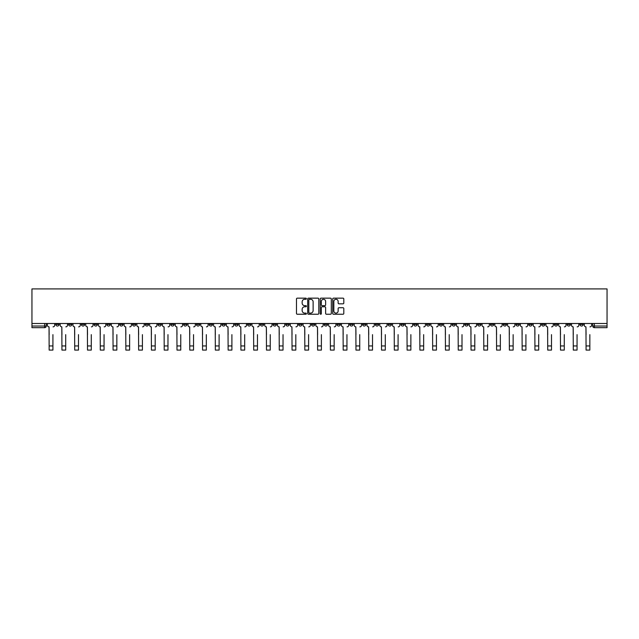 <?xml version="1.0" encoding="UTF-8"?>
<svg xmlns="http://www.w3.org/2000/svg" width="639" height="639" viewBox="0 0 639 639"><rect width="100%" height="100%" fill="white"/><g stroke="black" fill="none" stroke-linecap="round" stroke-linejoin="round"><path stroke-width="0.96" d="M306.393 298.725A0.559 0.559 0 0 0 305.825 298.157L297.279 298.157A0.807 0.807 0 0 0 296.472 298.964L296.472 313.445A0.807 0.807 0 0 0 297.279 314.244L305.825 314.244A0.559 0.559 0 0 0 306.393 313.685A0.559 0.559 0 0 0 305.825 313.118L304.723 313.118A2.572 2.572 0 0 1 302.143 310.546L302.143 309.34A2.572 2.572 0 0 1 304.723 306.768L305.825 306.768A0.559 0.559 0 0 0 306.393 306.201A0.559 0.559 0 0 0 305.825 305.642L304.723 305.642A2.572 2.572 0 0 1 302.143 303.07L302.143 301.864A2.572 2.572 0 0 1 304.723 299.284L305.825 299.284A0.559 0.559 0 0 0 306.393 298.725M477.66 323.494L477.66 324.396L480.935 324.396A1.637 1.637 0 0 1 479.298 326.034A1.637 1.637 0 0 1 477.66 324.396L477.66 323.494M400.957 323.494L400.957 324.396L404.231 324.396A1.637 1.637 0 0 1 402.594 326.034A1.637 1.637 0 0 1 400.957 324.396L400.957 323.494M388.169 323.494L388.169 324.396L391.451 324.396A1.637 1.637 0 0 1 389.814 326.034A1.637 1.637 0 0 1 388.169 324.396L388.169 323.494M311.473 323.494L311.473 324.396L314.747 324.396A1.637 1.637 0 0 1 313.11 326.034A1.637 1.637 0 0 1 311.473 324.396L311.473 323.494M298.685 323.494L298.685 324.396L301.967 324.396A1.637 1.637 0 0 1 300.322 326.034A1.637 1.637 0 0 1 298.685 324.396L298.685 323.494M285.905 323.494L285.905 324.396L289.179 324.396A1.637 1.637 0 0 1 287.542 326.034A1.637 1.637 0 0 1 285.905 324.396L285.905 323.494M260.337 323.494L260.337 324.396L263.611 324.396A1.637 1.637 0 0 1 261.974 326.034A1.637 1.637 0 0 1 260.337 324.396L260.337 323.494M234.769 324.396L234.769 323.494L234.769 324.396A1.637 1.637 0 0 0 236.406 326.034A1.637 1.637 0 0 1 234.769 324.396L238.043 324.396A1.637 1.637 0 0 1 236.406 326.034A1.637 1.637 0 0 0 238.043 324.396L238.043 323.494L238.043 324.396M221.981 324.396L221.981 323.494L221.981 324.396A1.637 1.637 0 0 0 223.626 326.034A1.637 1.637 0 0 1 221.981 324.396L225.263 324.396A1.637 1.637 0 0 1 223.626 326.034M209.201 324.396L209.201 323.494L209.201 324.396A1.637 1.637 0 0 0 210.838 326.034A1.637 1.637 0 0 1 209.201 324.396L212.475 324.396A1.637 1.637 0 0 1 210.838 326.034A1.637 1.637 0 0 0 212.475 324.396L212.475 323.494L212.475 324.396M196.413 323.494L196.413 324.396L199.695 324.396A1.637 1.637 0 0 1 198.058 326.034A1.637 1.637 0 0 1 196.413 324.396L196.413 323.494M183.633 323.494L183.633 324.396L186.907 324.396A1.637 1.637 0 0 1 185.27 326.034A1.637 1.637 0 0 1 183.633 324.396L183.633 323.494M170.853 323.494L170.853 324.396L174.127 324.396A1.637 1.637 0 0 1 172.49 326.034A1.637 1.637 0 0 1 170.853 324.396L170.853 323.494M158.065 324.396L158.065 323.494L158.065 324.396A1.637 1.637 0 0 0 159.702 326.034A1.637 1.637 0 0 1 158.065 324.396L161.34 324.396A1.637 1.637 0 0 1 159.702 326.034M132.497 324.396L132.497 323.494L132.497 324.396A1.637 1.637 0 0 0 134.134 326.034A1.637 1.637 0 0 1 132.497 324.396L135.78 324.396A1.637 1.637 0 0 1 134.134 326.034A1.637 1.637 0 0 0 135.78 324.396L135.78 323.494L135.78 324.396M119.717 324.396L119.717 323.494L119.717 324.396A1.637 1.637 0 0 0 121.354 326.034A1.637 1.637 0 0 1 119.717 324.396L122.992 324.396A1.637 1.637 0 0 1 121.354 326.034A1.637 1.637 0 0 0 122.992 324.396L122.992 323.494L122.992 324.396M106.929 324.396L106.929 323.494L106.929 324.396A1.637 1.637 0 0 0 108.566 326.034A1.637 1.637 0 0 1 106.929 324.396L110.212 324.396A1.637 1.637 0 0 1 108.566 326.034A1.637 1.637 0 0 0 110.212 324.396L110.212 323.494L110.212 324.396M94.149 324.396L94.149 323.494L94.149 324.396A1.637 1.637 0 0 0 95.786 326.034A1.637 1.637 0 0 1 94.149 324.396L97.424 324.396A1.637 1.637 0 0 1 95.786 326.034M81.361 324.396L81.361 323.494L81.361 324.396A1.637 1.637 0 0 0 83.006 326.034A1.637 1.637 0 0 1 81.361 324.396L84.644 324.396A1.637 1.637 0 0 1 83.006 326.034A1.637 1.637 0 0 0 84.644 324.396L84.644 323.494L84.644 324.396M68.581 324.396L68.581 323.494L68.581 324.396A1.637 1.637 0 0 0 70.218 326.034A1.637 1.637 0 0 1 68.581 324.396L71.856 324.396A1.637 1.637 0 0 1 70.218 326.034A1.637 1.637 0 0 0 71.856 324.396L71.856 323.494L71.856 324.396M343.007 303.829A0.807 0.807 0 0 0 343.814 303.03L343.814 298.964A0.807 0.807 0 0 0 343.007 298.157L333.518 298.157A0.807 0.807 0 0 0 332.711 298.964L332.711 313.445A0.807 0.807 0 0 0 333.518 314.244L343.007 314.244A0.807 0.807 0 0 0 343.814 313.445L343.814 308.533A0.807 0.807 0 0 0 343.007 307.734L338.942 307.734A0.807 0.807 0 0 0 338.143 308.533L338.143 310.969A2.149 2.149 0 0 1 335.986 313.118A2.149 2.149 0 0 1 333.838 310.969L333.838 301.44A2.149 2.149 0 0 1 335.986 299.284A2.149 2.149 0 0 1 338.143 301.44L338.143 303.03A0.807 0.807 0 0 0 338.942 303.829L343.007 303.829M607.05 323.494L31.95 323.494L31.95 288.916L607.05 288.916L607.05 327.671L594.35 327.671A1.637 1.637 0 0 1 592.712 326.034L607.05 326.034M318.797 298.964A0.807 0.807 0 0 0 317.99 298.157L308.501 298.157A0.807 0.807 0 0 0 307.694 298.964L307.694 313.445A0.807 0.807 0 0 0 308.501 314.244L317.99 314.244A0.807 0.807 0 0 0 318.797 313.445L318.797 298.964M321.01 298.157L330.499 298.157A0.807 0.807 0 0 1 331.306 298.964L331.306 313.445A0.807 0.807 0 0 1 330.499 314.244L326.441 314.244A0.807 0.807 0 0 1 325.634 313.445L325.634 307.575A0.807 0.807 0 0 0 324.828 306.768L322.136 306.768A0.807 0.807 0 0 0 321.329 307.575L321.329 313.685A0.559 0.559 0 0 1 320.77 314.244A0.559 0.559 0 0 1 320.203 313.685L320.203 298.964A0.807 0.807 0 0 1 321.01 298.157M592.712 323.494L592.712 326.034M46.288 323.494L46.288 326.034L46.288 323.494M44.65 323.494L44.65 327.671L31.95 327.671L31.95 326.034L46.288 326.034A1.637 1.637 0 0 1 44.65 327.671A1.637 1.637 0 0 0 46.288 326.034M31.95 323.494L31.95 326.034M583.207 323.494L583.207 324.396A1.637 1.637 0 0 1 581.562 326.034A1.637 1.637 0 0 1 579.924 324.396A1.637 1.637 0 0 0 581.562 326.034A1.637 1.637 0 0 0 583.207 324.396L579.924 324.396L579.924 323.494M570.419 323.494L570.419 324.396A1.637 1.637 0 0 1 568.782 326.034A1.637 1.637 0 0 1 567.144 324.396L570.419 324.396M567.144 323.494L567.144 324.396M557.639 323.494L557.639 324.396A1.637 1.637 0 0 1 555.994 326.034A1.637 1.637 0 0 1 554.356 324.396L557.639 324.396M554.356 323.494L554.356 324.396M544.851 324.396L544.851 323.494L544.851 324.396A1.637 1.637 0 0 1 543.214 326.034A1.637 1.637 0 0 1 541.576 324.396L544.851 324.396A1.637 1.637 0 0 1 543.214 326.034M541.576 323.494L541.576 324.396M532.071 323.494L532.071 324.396A1.637 1.637 0 0 1 530.434 326.034A1.637 1.637 0 0 1 528.788 324.396A1.637 1.637 0 0 0 530.434 326.034M528.788 323.494L528.788 324.396L532.071 324.396M519.283 323.494L519.283 324.396A1.637 1.637 0 0 1 517.646 326.034A1.637 1.637 0 0 1 516.008 324.396L519.283 324.396A1.637 1.637 0 0 1 517.646 326.034M516.008 323.494L516.008 324.396M506.503 323.494L506.503 324.396A1.637 1.637 0 0 1 504.866 326.034A1.637 1.637 0 0 1 503.22 324.396A1.637 1.637 0 0 0 504.866 326.034M503.22 323.494L503.22 324.396L506.503 324.396M493.715 323.494L493.715 324.396A1.637 1.637 0 0 1 492.078 326.034A1.637 1.637 0 0 1 490.44 324.396L493.715 324.396M490.44 323.494L490.44 324.396M480.935 323.494L480.935 324.396A1.637 1.637 0 0 1 479.298 326.034M468.147 323.494L468.147 324.396A1.637 1.637 0 0 1 466.51 326.034A1.637 1.637 0 0 1 464.873 324.396L468.147 324.396M464.873 323.494L464.873 324.396M455.367 323.494L455.367 324.396A1.637 1.637 0 0 1 453.73 326.034A1.637 1.637 0 0 1 452.092 324.396L455.367 324.396M452.092 323.494L452.092 324.396M442.587 323.494L442.587 324.396A1.637 1.637 0 0 1 440.942 326.034A1.637 1.637 0 0 1 439.305 324.396A1.637 1.637 0 0 0 440.942 326.034M439.305 323.494L439.305 324.396L442.587 324.396M429.799 323.494L429.799 324.396A1.637 1.637 0 0 1 428.162 326.034A1.637 1.637 0 0 1 426.525 324.396L429.799 324.396M426.525 323.494L426.525 324.396M417.019 323.494L417.019 324.396A1.637 1.637 0 0 1 415.374 326.034A1.637 1.637 0 0 1 413.737 324.396L417.019 324.396M413.737 323.494L413.737 324.396M404.231 323.494L404.231 324.396M391.451 323.494L391.451 324.396L391.451 323.494M378.663 323.494L378.663 324.396A1.637 1.637 0 0 1 377.026 326.034A1.637 1.637 0 0 1 375.389 324.396L378.663 324.396M375.389 323.494L375.389 324.396M365.883 323.494L365.883 324.396A1.637 1.637 0 0 1 364.246 326.034A1.637 1.637 0 0 1 362.601 324.396L365.883 324.396M362.601 323.494L362.601 324.396M353.095 323.494L353.095 324.396A1.637 1.637 0 0 1 351.458 326.034A1.637 1.637 0 0 1 349.821 324.396L353.095 324.396M349.821 323.494L349.821 324.396M340.315 323.494L340.315 324.396A1.637 1.637 0 0 1 338.678 326.034A1.637 1.637 0 0 1 337.033 324.396L340.315 324.396M337.033 323.494L337.033 324.396M327.527 323.494L327.527 324.396A1.637 1.637 0 0 1 325.89 326.034A1.637 1.637 0 0 1 324.253 324.396L327.527 324.396M324.253 323.494L324.253 324.396M314.747 323.494L314.747 324.396A1.637 1.637 0 0 1 313.11 326.034M301.967 323.494L301.967 324.396M289.179 324.396L289.179 323.494L289.179 324.396A1.637 1.637 0 0 1 287.542 326.034M276.399 323.494L276.399 324.396A1.637 1.637 0 0 1 274.754 326.034A1.637 1.637 0 0 1 273.117 324.396A1.637 1.637 0 0 0 274.754 326.034A1.637 1.637 0 0 0 276.399 324.396L273.117 324.396L273.117 323.494M263.611 324.396L263.611 323.494L263.611 324.396A1.637 1.637 0 0 1 261.974 326.034M250.831 323.494L250.831 324.396A1.637 1.637 0 0 1 249.186 326.034A1.637 1.637 0 0 1 247.549 324.396A1.637 1.637 0 0 0 249.186 326.034M247.549 323.494L247.549 324.396L250.831 324.396M225.263 323.494L225.263 324.396L225.263 323.494M199.695 324.396L199.695 323.494L199.695 324.396A1.637 1.637 0 0 1 198.058 326.034M186.907 324.396L186.907 323.494L186.907 324.396A1.637 1.637 0 0 1 185.27 326.034M174.127 324.396L174.127 323.494L174.127 324.396A1.637 1.637 0 0 1 172.49 326.034M161.34 323.494L161.34 324.396L161.34 323.494M148.56 324.396L148.56 323.494L148.56 324.396A1.637 1.637 0 0 1 146.922 326.034A1.637 1.637 0 0 1 145.285 324.396L148.56 324.396A1.637 1.637 0 0 1 146.922 326.034M145.285 323.494L145.285 324.396M97.424 323.494L97.424 324.396L97.424 323.494M59.076 323.494L59.076 324.396A1.637 1.637 0 0 1 57.438 326.034A1.637 1.637 0 0 1 55.793 324.396A1.637 1.637 0 0 0 57.438 326.034A1.637 1.637 0 0 0 59.076 324.396L59.076 323.494M55.793 323.494L55.793 324.396L59.076 324.396M309.388 299.284A0.559 0.559 0 0 0 308.821 299.851L308.821 312.559A0.559 0.559 0 0 0 309.388 313.118L310.554 313.118A2.572 2.572 0 0 0 313.126 310.546L313.126 301.864A2.572 2.572 0 0 0 310.554 299.284L309.388 299.284M325.634 301.48A2.149 2.149 0 0 0 323.478 299.324A2.149 2.149 0 0 0 321.329 301.48L321.329 304.835A0.807 0.807 0 0 0 322.136 305.642L324.828 305.642A0.807 0.807 0 0 0 325.634 304.835L325.634 301.48M47.398 325.219L47.398 323.494L47.398 325.219A1.637 1.637 180 0 0 49.035 326.856L49.155 334.636M49.035 326.856L49.155 350.084L52.925 350.084L52.925 334.636M53.053 326.856A1.637 1.637 180 0 0 54.69 325.219L54.69 323.494M60.178 325.219L60.178 323.494L60.178 325.219A1.637 1.637 69.3 0 0 61.823 326.856L61.943 334.636M61.823 326.856L61.943 350.084L65.713 350.084L65.713 334.636M72.966 325.219L72.966 323.494L72.966 325.219A1.637 1.637 69.3 0 0 74.603 326.856L74.723 334.636M74.603 326.856L74.723 350.084L78.493 350.084L78.493 334.636M65.833 326.856A1.637 1.637 69.3 0 0 67.47 325.219L67.47 323.494M78.621 326.856A1.637 1.637 69.3 0 0 80.258 325.219L80.258 323.494M85.746 325.219L85.746 323.494L85.746 325.219A1.637 1.637 69.3 0 0 87.383 326.856L87.511 334.636M87.383 326.856L87.511 350.084L91.281 350.084L91.281 334.636M98.534 325.219L98.534 323.494L98.534 325.219A1.637 1.637 69.3 0 0 100.171 326.856L100.291 334.636M100.171 326.856L100.291 350.084L104.061 350.084L104.061 334.636M111.314 325.219L111.314 323.494L111.314 325.219A1.637 1.637 69.3 0 0 112.951 326.856L113.079 334.636M112.951 326.856L113.079 350.084L116.849 350.084L116.849 334.636M91.401 326.856A1.637 1.637 69.3 0 0 93.038 325.219L93.038 323.494M104.189 326.856A1.637 1.637 69.3 0 0 105.826 325.219L105.826 323.494M116.969 326.856A1.637 1.637 69.3 0 0 118.606 325.219L118.606 323.494M124.102 325.219L124.102 323.494L124.102 325.219A1.637 1.637 69.3 0 0 125.739 326.856L125.859 334.636M125.739 326.856L125.859 350.084L129.629 350.084L129.629 334.636M129.757 326.856A1.637 1.637 69.3 0 0 131.394 325.219L131.394 323.494M136.882 325.219L136.882 323.494L136.882 325.219A1.637 1.637 69.3 0 0 138.519 326.856L138.647 334.636M138.519 326.856L138.647 350.084L142.417 350.084L142.417 334.636M142.537 326.856A1.637 1.637 69.3 0 0 144.174 325.219L144.174 323.494M149.67 325.219L149.67 323.494L149.67 325.219A1.637 1.637 69.3 0 0 151.307 326.856L151.427 334.636M151.307 326.856L151.427 350.084L155.197 350.084L155.197 334.636M155.317 326.856A1.637 1.637 69.3 0 0 156.962 325.219L156.962 323.494M162.45 325.219L162.45 323.494L162.45 325.219A1.637 1.637 69.3 0 0 164.087 326.856L164.215 334.636M164.087 326.856L164.215 350.084L167.977 350.084L167.977 334.636M168.105 326.856A1.637 1.637 69.3 0 0 169.742 325.219L169.742 323.494M175.23 325.219L175.23 323.494L175.23 325.219A1.637 1.637 69.3 0 0 176.875 326.856L176.995 334.636M176.875 326.856L176.995 350.084L180.765 350.084L180.765 334.636M180.885 326.856A1.637 1.637 69.3 0 0 182.53 325.219L182.53 323.494M188.018 325.219L188.018 323.494L188.018 325.219A1.637 1.637 69.3 0 0 189.655 326.856L189.775 334.636M189.655 326.856L189.775 350.084L193.545 350.084L193.545 334.636M193.673 326.856A1.637 1.637 69.3 0 0 195.31 325.219L195.31 323.494M200.798 325.219L200.798 323.494L200.798 325.219A1.637 1.637 69.3 0 0 202.443 326.856L202.563 334.636M202.443 326.856L202.563 350.084L206.333 350.084L206.333 334.636M206.453 326.856A1.637 1.637 69.3 0 0 208.09 325.219L208.09 323.494M213.586 325.219L213.586 323.494L213.586 325.219A1.637 1.637 69.3 0 0 215.223 326.856L215.343 334.636M215.223 326.856L215.343 350.084L219.113 350.084L219.113 334.636M219.241 326.856A1.637 1.637 69.3 0 0 220.878 325.219L220.878 323.494M226.366 325.219L226.366 323.494L226.366 325.219A1.637 1.637 69.3 0 0 228.003 326.856L228.131 334.636M228.003 326.856L228.131 350.084L231.901 350.084L231.901 334.636M232.021 326.856A1.637 1.637 69.3 0 0 233.658 325.219L233.658 323.494M239.154 325.219L239.154 323.494L239.154 325.219A1.637 1.637 69.3 0 0 240.791 326.856L240.911 334.636M240.791 326.856L240.911 350.084L244.681 350.084L244.681 334.636M244.809 326.856A1.637 1.637 69.3 0 0 246.446 325.219L246.446 323.494M251.934 325.219L251.934 323.494L251.934 325.219A1.637 1.637 69.3 0 0 253.571 326.856L253.699 334.636M253.571 326.856L253.699 350.084L257.469 350.084L257.469 334.636M257.589 326.856A1.637 1.637 69.3 0 0 259.226 325.219L259.226 323.494M264.722 325.219L264.722 323.494L264.722 325.219A1.637 1.637 69.3 0 0 266.359 326.856L266.479 334.636M266.359 326.856L266.479 350.084L270.249 350.084L270.249 334.636M270.377 326.856A1.637 1.637 69.3 0 0 272.014 325.219L272.014 323.494M277.502 325.219L277.502 323.494L277.502 325.219A1.637 1.637 69.3 0 0 279.139 326.856L279.267 334.636M279.139 326.856L279.267 350.084L283.037 350.084L283.037 334.636M283.157 326.856A1.637 1.637 69.3 0 0 284.794 325.219L284.794 323.494M290.29 325.219L290.29 323.494L290.29 325.219A1.637 1.637 69.3 0 0 291.927 326.856L292.047 334.636M291.927 326.856L292.047 350.084L295.817 350.084L295.817 334.636M295.937 326.856A1.637 1.637 69.3 0 0 297.582 325.219L297.582 323.494M303.07 325.219L303.07 323.494L303.07 325.219A1.637 1.637 69.3 0 0 304.707 326.856L304.835 334.636M304.707 326.856L304.835 350.084L308.605 350.084L308.605 334.636M308.725 326.856A1.637 1.637 69.3 0 0 310.362 325.219L310.362 323.494M315.85 325.219L315.85 323.494L315.85 325.219A1.637 1.637 69.3 0 0 317.495 326.856L317.615 334.636M317.495 326.856L317.615 350.084L321.385 350.084L321.385 334.636M321.505 326.856A1.637 1.637 69.3 0 0 323.15 325.219L323.15 323.494M328.638 325.219L328.638 323.494L328.638 325.219A1.637 1.637 69.3 0 0 330.275 326.856L330.395 334.636M330.275 326.856L330.395 350.084L334.165 350.084L334.165 334.636M334.293 326.856A1.637 1.637 69.3 0 0 335.93 325.219L335.93 323.494M341.418 325.219L341.418 323.494L341.418 325.219A1.637 1.637 69.3 0 0 343.063 326.856L343.183 334.636M343.063 326.856L343.183 350.084L346.953 350.084L346.953 334.636M347.073 326.856A1.637 1.637 69.3 0 0 348.71 325.219L348.71 323.494M354.206 325.219L354.206 323.494L354.206 325.219A1.637 1.637 69.3 0 0 355.843 326.856L355.963 334.636M355.843 326.856L355.963 350.084L359.733 350.084L359.733 334.636M359.861 326.856A1.637 1.637 69.3 0 0 361.498 325.219L361.498 323.494M366.986 325.219L366.986 323.494L366.986 325.219A1.637 1.637 69.3 0 0 368.623 326.856L368.751 334.636M368.623 326.856L368.751 350.084L372.521 350.084L372.521 334.636M372.641 326.856A1.637 1.637 69.3 0 0 374.278 325.219L374.278 323.494M379.774 325.219L379.774 323.494L379.774 325.219A1.637 1.637 69.3 0 0 381.411 326.856L381.531 334.636M381.411 326.856L381.531 350.084L385.301 350.084L385.301 334.636M385.429 326.856A1.637 1.637 69.3 0 0 387.066 325.219L387.066 323.494M392.554 325.219L392.554 323.494L392.554 325.219A1.637 1.637 69.3 0 0 394.191 326.856L394.319 334.636M394.191 326.856L394.319 350.084L398.089 350.084L398.089 334.636M398.209 326.856A1.637 1.637 69.3 0 0 399.846 325.219L399.846 323.494M405.342 325.219L405.342 323.494L405.342 325.219A1.637 1.637 69.3 0 0 406.979 326.856L407.099 334.636M406.979 326.856L407.099 350.084L410.869 350.084L410.869 334.636M410.997 326.856A1.637 1.637 69.3 0 0 412.634 325.219L412.634 323.494M418.122 325.219L418.122 323.494L418.122 325.219A1.637 1.637 69.3 0 0 419.759 326.856L419.887 334.636M419.759 326.856L419.887 350.084L423.657 350.084L423.657 334.636M423.777 326.856A1.637 1.637 69.3 0 0 425.414 325.219L425.414 323.494M430.91 325.219L430.91 323.494L430.91 325.219A1.637 1.637 69.3 0 0 432.547 326.856L432.667 334.636M432.547 326.856L432.667 350.084L436.437 350.084L436.437 334.636M436.557 326.856A1.637 1.637 69.3 0 0 438.202 325.219L438.202 323.494M443.69 325.219L443.69 323.494L443.69 325.219A1.637 1.637 69.3 0 0 445.327 326.856L445.455 334.636M445.327 326.856L445.455 350.084L449.225 350.084L449.225 334.636M449.345 326.856A1.637 1.637 69.3 0 0 450.982 325.219L450.982 323.494M456.47 325.219L456.47 323.494L456.47 325.219A1.637 1.637 69.3 0 0 458.115 326.856L458.235 334.636M458.115 326.856L458.235 350.084L462.005 350.084L462.005 334.636M462.125 326.856A1.637 1.637 69.3 0 0 463.77 325.219L463.77 323.494M469.258 325.219L469.258 323.494L469.258 325.219A1.637 1.637 69.3 0 0 470.895 326.856L471.023 334.636M470.895 326.856L471.023 350.084L474.785 350.084L474.785 334.636M474.913 326.856A1.637 1.637 69.3 0 0 476.55 325.219L476.55 323.494M482.038 325.219L482.038 323.494L482.038 325.219A1.637 1.637 69.3 0 0 483.683 326.856L483.803 334.636M483.683 326.856L483.803 350.084L487.573 350.084L487.573 334.636M487.693 326.856A1.637 1.637 69.3 0 0 489.33 325.219L489.33 323.494M494.826 325.219L494.826 323.494L494.826 325.219A1.637 1.637 69.3 0 0 496.463 326.856L496.583 334.636M496.463 326.856L496.583 350.084L500.353 350.084L500.353 334.636M500.481 326.856A1.637 1.637 69.3 0 0 502.118 325.219L502.118 323.494M507.606 325.219L507.606 323.494L507.606 325.219A1.637 1.637 69.3 0 0 509.243 326.856L509.371 334.636M509.243 326.856L509.371 350.084L513.141 350.084L513.141 334.636M513.261 326.856A1.637 1.637 69.3 0 0 514.898 325.219L514.898 323.494M520.394 325.219L520.394 323.494L520.394 325.219A1.637 1.637 69.3 0 0 522.031 326.856L522.151 334.636M522.031 326.856L522.151 350.084L525.921 350.084L525.921 334.636M526.049 326.856A1.637 1.637 69.3 0 0 527.686 325.219L527.686 323.494M533.174 325.219L533.174 323.494L533.174 325.219A1.637 1.637 69.3 0 0 534.811 326.856L534.939 334.636M534.811 326.856L534.939 350.084L538.709 350.084L538.709 334.636M538.829 326.856A1.637 1.637 69.3 0 0 540.466 325.219L540.466 323.494M545.962 325.219L545.962 323.494L545.962 325.219A1.637 1.637 69.3 0 0 547.599 326.856L547.719 334.636M547.599 326.856L547.719 350.084L551.489 350.084L551.489 334.636M551.617 326.856A1.637 1.637 69.3 0 0 553.254 325.219L553.254 323.494M558.742 325.219L558.742 323.494L558.742 325.219A1.637 1.637 69.3 0 0 560.379 326.856L560.507 334.636M560.379 326.856L560.507 350.084L564.277 350.084L564.277 334.636M564.397 326.856A1.637 1.637 69.3 0 0 566.034 325.219L566.034 323.494M571.53 325.219L571.53 323.494L571.53 325.219A1.637 1.637 69.3 0 0 573.167 326.856L573.287 334.636M573.167 326.856L573.287 350.084L577.057 350.084L577.057 334.636M577.177 326.856A1.637 1.637 69.3 0 0 578.822 325.219L578.822 323.494M584.31 325.219L584.31 323.494L584.31 325.219A1.637 1.637 69.3 0 0 585.947 326.856L586.075 334.636M585.947 326.856L586.075 350.084L589.845 350.084L589.845 334.636M589.965 326.856A1.637 1.637 69.3 0 0 591.602 325.219L591.602 323.494M594.35 323.494L594.35 327.671M52.925 345.947L49.155 345.947M65.713 345.947L61.943 345.947M78.493 345.947L74.723 345.947M91.281 345.947L87.511 345.947M104.061 345.947L100.291 345.947M116.849 345.947L113.079 345.947M129.629 345.947L125.859 345.947M142.417 345.947L138.647 345.947M155.197 345.947L151.427 345.947M167.977 345.947L164.215 345.947M180.765 345.947L176.995 345.947M193.545 345.947L189.775 345.947M206.333 345.947L202.563 345.947M219.113 345.947L215.343 345.947M231.901 345.947L228.131 345.947M244.681 345.947L240.911 345.947M257.469 345.947L253.699 345.947M270.249 345.947L266.479 345.947M283.037 345.947L279.267 345.947M295.817 345.947L292.047 345.947M308.605 345.947L304.835 345.947M321.385 345.947L317.615 345.947M334.165 345.947L330.395 345.947M346.953 345.947L343.183 345.947M359.733 345.947L355.963 345.947M372.521 345.947L368.751 345.947M385.301 345.947L381.531 345.947M398.089 345.947L394.319 345.947M410.869 345.947L407.099 345.947M423.657 345.947L419.887 345.947M436.437 345.947L432.667 345.947M449.225 345.947L445.455 345.947M462.005 345.947L458.235 345.947M474.785 345.947L471.023 345.947M487.573 345.947L483.803 345.947M500.353 345.947L496.583 345.947M513.141 345.947L509.371 345.947M525.921 345.947L522.151 345.947M538.709 345.947L534.939 345.947M551.489 345.947L547.719 345.947M564.277 345.947L560.507 345.947M577.057 345.947L573.287 345.947M589.845 345.947L586.075 345.947"/></g></svg>

